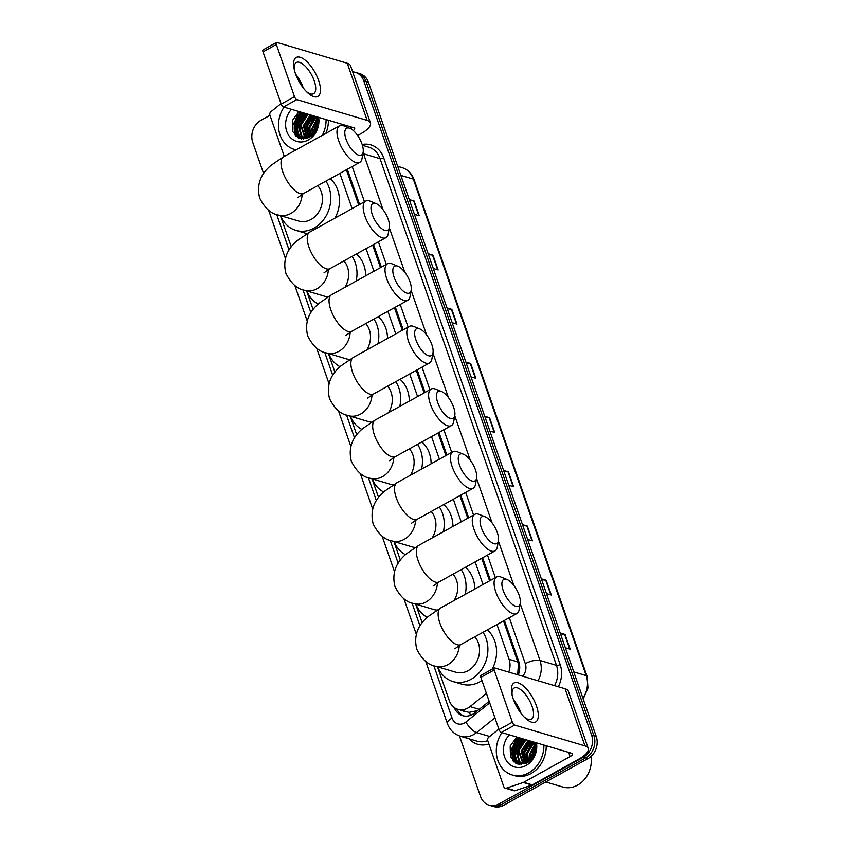<?xml version="1.0" encoding="UTF-8"?>
<svg xmlns="http://www.w3.org/2000/svg" width="849" height="849" viewBox="0 0 849 849"><rect width="100%" height="100%" fill="white"/><g stroke="black" fill="none" stroke-linecap="round" stroke-linejoin="round"><path stroke-width="1.27" d="M437.511 666.794L449.323 700.701A16.715 14.051 -73.5 0 0 457.908 709.35L468.977 712.385L477.658 710.592M517.646 674.775L518.442 664.427L517.784 661.891L503.521 620.927M489.576 580.886L481.701 558.281M467.757 518.23L459.882 495.625M445.937 455.584L438.063 432.979M424.118 392.928L416.254 370.323M402.309 330.282L394.435 307.678M380.49 267.637L372.615 245.032M358.671 204.98L346.413 169.768M508.753 672.1A16.715 14.051 -73.5 0 0 509.082 659.323L496.973 624.546M483.028 584.505L475.153 561.9M461.209 521.859L453.345 499.254M439.4 459.203L431.525 436.598M417.581 396.557L409.706 373.953M395.761 333.912L387.887 311.307M373.942 271.255L366.068 248.651M352.123 208.61L339.865 173.398M457.908 709.35A16.715 14.051 -73.5 0 0 470.028 706.591L486.424 693.41M280.403 215.635L291.271 246.847M306.616 290.899L313.09 309.503M328.436 353.545L334.909 372.149M350.244 416.19L356.729 434.794M372.064 478.847L378.548 497.45M393.883 541.492L400.357 560.096M415.702 604.148L422.176 622.752M513.358 761.426A22.286 18.731 106.5 0 1 512.308 749.985A22.286 18.731 106.5 0 0 513.358 761.426M513.454 745.178A22.286 18.731 106.5 0 1 515.927 739.914A22.286 18.731 106.5 0 0 513.454 745.178M517.317 737.877A22.286 18.731 106.5 0 1 517.741 737.325A22.286 18.731 106.5 0 0 517.317 737.877M295.537 135.914A22.286 18.731 106.5 0 1 294.486 124.474A22.286 18.731 106.5 0 0 295.537 135.914M295.632 119.667A22.286 18.731 106.5 0 1 298.095 114.403A22.286 18.731 106.5 0 0 295.632 119.667M299.485 112.365A22.286 18.731 106.5 0 1 299.92 111.813A22.286 18.731 106.5 0 0 299.485 112.365M352.664 71.847A16.715 14.051 106.5 0 1 355.232 72.303A16.715 14.051 106.5 0 1 363.807 80.952L591.583 735.032A16.715 14.051 106.5 0 1 583.412 757.191L499.021 803.929A16.715 14.051 106.5 0 1 489.141 805.181A16.715 14.051 106.5 0 1 480.555 796.532L459.458 735.956M263.615 173.567L252.779 142.452A16.715 14.051 106.5 0 1 260.961 120.303L269.971 115.305M489.141 805.181L493.768 806.55A16.715 14.051 106.5 0 0 503.659 805.298L588.039 758.56A16.715 14.051 106.5 0 0 596.221 736.401L368.445 82.321A16.715 14.051 106.5 0 0 359.859 73.683L357.546 72.993A16.715 14.051 106.5 0 1 366.131 81.642L593.897 735.722A16.715 14.051 106.5 0 1 585.725 757.87L501.345 804.608A16.715 14.051 106.5 0 1 491.454 805.86A16.715 14.051 106.5 0 0 501.345 804.608L585.725 757.87A16.715 14.051 106.5 0 0 593.897 735.722L366.131 81.642A16.715 14.051 106.5 0 0 357.546 72.993L355.232 72.303M516.203 763.453A22.286 18.731 106.5 0 1 514.908 759.409A22.286 18.731 106.5 0 0 516.203 763.453M514.685 758.231A22.286 18.731 106.5 0 1 519.832 738.301A22.286 18.731 106.5 0 0 514.685 758.231M298.381 137.941A22.286 18.731 106.5 0 1 297.086 133.898A22.286 18.731 106.5 0 0 298.381 137.941M296.863 132.72A22.286 18.731 106.5 0 1 302 112.79A22.286 18.731 106.5 0 0 296.863 132.72M518.261 674.913A16.715 14.051 -73.5 0 0 518.781 661.647L504.423 620.417M490.478 580.376L482.614 557.772M468.669 517.731L460.795 495.126M446.85 455.075L438.975 432.47M425.031 392.429L417.156 369.824M403.211 329.783L395.337 307.179M381.392 267.127L373.528 244.523M359.583 204.482L347.315 169.269M454.247 707.546A16.715 14.051 -73.5 0 0 462.641 715.675A16.715 14.051 -73.5 0 0 474.761 712.916L489.183 701.316M463.819 715.962A16.715 14.051 106.5 0 1 456.889 709M300.493 111.994A22.286 18.731 -73.5 0 0 298.211 115.368M294.826 129.175A22.286 18.731 -73.5 0 0 296.301 136.604M518.325 737.494A22.286 18.731 -73.5 0 0 516.033 740.88M512.647 754.676A22.286 18.731 -73.5 0 0 514.133 762.105M522.475 524.64L527.314 526.062L532.45 540.845L527.622 539.412M541.333 578.816L546.172 580.249L551.319 595.022L546.48 593.589M560.202 632.993L565.041 634.426L570.188 649.198L565.349 647.766M465.868 362.099L470.707 363.531L475.854 378.304L471.015 376.882M447.009 307.922L451.838 309.354L456.985 324.127L452.146 322.694M428.14 253.745L432.979 255.178L438.126 269.95L433.287 268.517M409.271 199.568L414.11 201.001L419.257 215.773L414.418 214.341M503.606 470.452L508.445 471.885L513.592 486.668L508.753 485.235M484.737 416.275L489.576 417.708L494.723 432.481L489.884 431.059M485.044 417.156L489.12 417.623A4.457 1.571 -19.2 0 1 489.576 417.708M503.913 471.333L507.989 471.8A4.457 1.571 -19.2 0 1 508.445 471.885M409.579 200.438L413.654 200.905A4.457 1.571 -19.2 0 1 414.11 201.001M428.437 254.615L432.523 255.082A4.457 1.571 -19.2 0 1 432.979 255.178M447.306 308.792L451.381 309.269A4.457 1.571 -19.2 0 1 451.838 309.354M466.175 362.979L470.25 363.446A4.457 1.571 -19.2 0 1 470.707 363.531M560.51 633.863L564.585 634.33A4.457 1.571 -19.2 0 1 565.041 634.426M541.641 579.687L545.716 580.154A4.457 1.571 -19.2 0 1 546.172 580.249M522.772 525.51L526.858 525.977A4.457 1.571 -19.2 0 1 527.314 526.062M295.441 73.555A22.286 9.18 -119 0 1 294.019 68.334A22.286 9.18 -119 0 1 301.809 57.923A22.286 9.18 -119 0 1 318.598 80.4A22.286 9.18 -119 0 1 307.455 92.583A22.286 9.18 -119 0 1 295.441 73.555M306.319 91.48A17.829 7.344 61 0 0 313.61 93.708A17.829 7.344 61 0 0 314.236 80.846A17.829 7.344 61 0 0 296.333 62.518A17.829 7.344 61 0 0 294.359 69.873M295.749 74.394A17.829 7.344 -119 0 1 302.966 87.097A17.829 7.344 -119 0 1 303.231 87.903M284.288 156.407L269.918 115.156A2.78 2.345 -73.5 0 1 270.916 111.718L281.03 103.578M357.62 135.5L360.974 133.643A22.286 7.843 160.8 0 0 370.44 122.893A22.286 7.843 160.8 0 0 367.161 120.378L296.832 99.588L283.502 106.963L353.831 127.764A5.572 1.963 -19.2 0 1 354.659 128.39A5.572 1.963 -19.2 0 1 353.237 130.491M370.44 122.893L350.541 65.755A22.286 7.843 160.8 0 0 347.262 63.251L276.933 42.45A2.78 1.146 61 0 0 276.434 42.471A2.78 1.146 61 0 0 276.339 44.488L263.02 51.863A2.78 1.146 -119 0 1 263.116 49.858L276.434 42.471M283.502 106.963A2.78 1.146 -119 0 1 281.199 104.077L294.518 96.69L276.339 44.488M294.518 96.69A2.78 1.146 61 0 0 296.832 99.588M281.199 104.077L263.02 51.863M297.161 123.466A25.067 21.076 106.5 0 1 297.383 122.511M299.506 116.727A25.067 21.076 106.5 0 1 299.867 116.016M296.089 149.87A27.858 23.411 106.5 0 1 294.37 149.445A27.858 23.411 106.5 0 1 284.033 107.123M298.975 111.537L292.343 120.526L292.661 131.553L299.485 138.419L308.962 137.591C314.968 133.972 317.993 128.305 318.057 120.611L317.526 117.024M317.006 116.875L314.937 130.353A13.924 11.706 106.5 0 0 315.924 116.546M318.64 117.353A19.495 16.396 106.5 0 1 308.272 139.979A19.495 16.396 106.5 0 1 287.96 134.121A19.495 16.396 106.5 0 1 291.462 109.319M302.382 112.546L295.367 123.338L299.177 135.511L302.191 137.23M301.66 112.333L294.645 123.126L298.455 135.299L302.541 137.347L310.458 136.201M301.82 137.124L309.726 135.989L314.937 130.353M305.279 113.405L298.264 124.198L302.074 136.371L303.687 137.474M304.558 113.193L297.543 123.986L301.353 136.158L303.305 137.432M303.655 137.591L307.242 138.355M308.166 114.254L301.162 125.058L305.258 137.464M307.444 114.042L300.44 124.845L304.855 137.485M311.063 115.114L304.059 125.907L306.913 137.167L305.672 126.957L311.986 115.39M310.341 114.902L303.326 125.694L306.489 137.273M313.96 115.973L306.945 126.766L308.675 136.54M313.239 115.751L306.224 126.554L308.229 136.731M316.21 117.258L309.843 127.626L310.575 135.437M315.987 116.706L309.121 127.403L310.267 136.148M316.9 120.027L312.74 128.475L312.719 133.548M316.762 119.231L312.018 128.263L312.145 134.131M316.73 125.599L315.743 128.719M317.038 123.37L314.724 130.757M326.069 119.55A27.858 23.411 106.5 0 1 322.302 135.352M328.383 120.24A27.858 23.411 106.5 0 1 325.867 133.378M317.059 121.587L313.992 129.419L313.748 132.285M311.625 115.284L305.311 126.851L306.266 136.381M305.831 113.564L299.517 125.143L300.472 134.673M301.024 135.861L301.692 137.039M301.735 137.103L303.295 139.077M302.944 112.715L296.619 124.283L297.585 133.813M298.126 135.012L301.055 138.865M300.047 111.856L293.733 123.434L297.712 137.58M317.07 122.235L314.119 131.733M314.883 116.239L308.558 127.817L309.142 136.307M306.202 113.67L299.877 125.249L301.14 135.469M301.575 136.339L302.085 137.188M302.095 137.209L303.549 139.077M303.305 112.821L296.991 124.389L298.243 134.62M298.689 135.49L301.363 138.918M300.408 111.962L294.094 123.54L298.296 137.899M346.074 139.31A15.324 6.314 61 0 0 355.71 153.563A15.324 6.314 61 0 0 363.149 152.236A15.324 6.314 61 0 0 361.992 144.022A15.324 6.314 61 0 0 349.905 128.326A15.324 6.314 61 0 0 346.074 139.31M363.149 152.236L362.024 158.54A20.896 8.607 -119 0 1 359.711 162.403A20.896 8.607 -119 0 1 338.73 140.913A20.896 8.607 -119 0 1 339.462 125.843A20.896 8.607 -119 0 1 343.962 125.939L349.905 128.326M297.84 197.52L303.751 193.402A20.896 8.607 61 0 1 282.781 171.912A20.896 8.607 61 0 1 283.502 156.842L271.245 165.215C260.314 174.204 256.462 185.167 259.698 198.125C264.846 208.217 271.086 213.863 278.419 215.052L298.678 221.048A20.896 17.564 -73.5 0 0 311.042 219.477A20.896 17.564 -73.5 0 0 317.738 185.644M325.899 181.134A30.638 25.757 106.5 0 1 314.045 228.094A30.638 25.757 106.5 0 1 295.919 230.397A30.638 25.757 106.5 0 1 280.616 215.699M307.189 233.56A30.638 25.757 106.5 0 1 304.6 232.966L295.919 230.397M330.229 178.736A30.638 25.757 106.5 0 1 334.973 218.108M372.276 214.574A15.324 6.314 61 0 0 381.912 228.816A15.324 6.314 61 0 0 389.351 227.5A15.324 6.314 61 0 0 388.195 219.275A15.324 6.314 61 0 0 376.107 203.59A15.324 6.314 61 0 0 372.276 214.574M389.351 227.5L388.226 233.804A20.896 8.607 -119 0 1 385.924 237.656A20.896 8.607 -119 0 1 364.943 216.177A20.896 8.607 -119 0 1 365.675 201.107A20.896 8.607 -119 0 1 370.164 201.192L376.107 203.59M324.042 272.773L329.964 268.655A20.896 8.607 61 0 1 308.983 247.165A20.896 8.607 61 0 1 309.715 232.106L297.458 240.479C286.516 249.457 282.675 260.431 285.901 273.378C291.048 283.47 297.299 289.116 304.632 290.305L324.891 296.301A20.896 17.564 -73.5 0 0 327.916 296.863M318.205 304.069A30.638 25.757 106.5 0 1 306.818 290.952M344.906 287.344A20.896 17.564 -73.5 0 0 343.951 260.908M352.102 256.387A30.638 25.757 106.5 0 1 356.145 281.115M356.431 253.989A30.638 25.757 106.5 0 1 365.686 275.829M394.095 277.22A15.324 6.314 61 0 0 403.731 291.472A15.324 6.314 61 0 0 411.171 290.146A15.324 6.314 61 0 0 410.014 281.932A15.324 6.314 61 0 0 397.926 266.236A15.324 6.314 61 0 0 394.095 277.22M411.171 290.146L410.046 296.45A20.896 8.607 -119 0 1 407.732 300.313A20.896 8.607 -119 0 1 386.762 278.822A20.896 8.607 -119 0 1 387.484 263.752A20.896 8.607 -119 0 1 391.983 263.848L397.926 266.236M345.861 335.429L351.773 331.301A20.896 8.607 61 0 1 330.802 309.821A20.896 8.607 61 0 1 331.534 294.752L319.277 303.125C308.336 312.114 304.483 323.076 307.72 336.024C312.867 346.127 319.118 351.762 326.451 352.961L346.71 358.947A20.896 17.564 -73.5 0 0 349.735 359.509M340.024 366.715A30.638 25.757 106.5 0 1 328.637 353.608M366.726 349.99A20.896 17.564 -73.5 0 0 365.76 323.554M373.921 319.044A30.638 25.757 106.5 0 1 377.964 343.76M378.251 316.645A30.638 25.757 106.5 0 1 387.494 338.486M415.914 339.865A15.324 6.314 61 0 0 425.551 354.118A15.324 6.314 61 0 0 432.99 352.791A15.324 6.314 61 0 0 431.833 344.577A15.324 6.314 61 0 0 419.746 328.881A15.324 6.314 61 0 0 415.914 339.865M432.99 352.791L431.865 359.095A20.896 8.607 -119 0 1 429.552 362.958A20.896 8.607 -119 0 1 408.571 341.468A20.896 8.607 -119 0 1 409.303 326.409A20.896 8.607 -119 0 1 413.803 326.494L419.746 328.881M367.681 398.075L373.592 393.957A20.896 8.607 61 0 1 352.622 372.467A20.896 8.607 61 0 1 353.343 357.397L341.086 365.77C330.155 374.759 326.303 385.733 329.539 398.68C334.686 408.772 340.927 414.418 348.26 415.607L368.519 421.603A20.896 17.564 -73.5 0 0 371.554 422.165M361.844 429.361A30.638 25.757 106.5 0 1 350.457 416.254M388.545 412.635A20.896 17.564 -73.5 0 0 387.579 386.21M395.74 381.689A30.638 25.757 106.5 0 1 399.783 406.416M400.07 379.291A30.638 25.757 106.5 0 1 409.314 401.131M437.723 402.522A15.324 6.314 61 0 0 447.359 416.774A15.324 6.314 61 0 0 454.809 415.448A15.324 6.314 61 0 0 453.642 407.223A15.324 6.314 61 0 0 441.565 391.538A15.324 6.314 61 0 0 437.723 402.522M454.809 415.448L453.684 421.751A20.896 8.607 -119 0 1 451.371 425.604A20.896 8.607 -119 0 1 430.39 404.124A20.896 8.607 -119 0 1 431.122 389.054A20.896 8.607 -119 0 1 435.622 389.139L441.565 391.538M389.5 460.72L395.411 456.603A20.896 8.607 61 0 1 374.43 435.113A20.896 8.607 61 0 1 375.162 420.053L362.905 428.427C351.974 437.405 348.122 448.378 351.348 461.325C356.506 471.418 362.746 477.064 370.079 478.263L390.338 484.248A20.896 17.564 -73.5 0 0 393.374 484.811M383.663 492.017A30.638 25.757 106.5 0 1 372.276 478.91M410.364 475.291A20.896 17.564 -73.5 0 0 409.398 448.856M417.559 444.335A30.638 25.757 106.5 0 1 421.603 469.062M421.889 441.936A30.638 25.757 106.5 0 1 431.133 463.787M459.542 465.167A15.324 6.314 61 0 0 469.179 479.42A15.324 6.314 61 0 0 476.618 478.093A15.324 6.314 61 0 0 475.461 469.879A15.324 6.314 61 0 0 463.374 454.183A15.324 6.314 61 0 0 459.542 465.167M476.618 478.093L475.493 484.397A20.896 8.607 -119 0 1 473.19 488.26A20.896 8.607 -119 0 1 452.209 466.77A20.896 8.607 -119 0 1 452.942 451.7A20.896 8.607 -119 0 1 457.431 451.795L463.374 454.183M411.309 523.377L417.23 519.259A20.896 8.607 61 0 1 396.25 497.769A20.896 8.607 61 0 1 396.982 482.699L384.724 491.072C373.793 500.061 369.941 511.024 373.167 523.982C378.325 534.074 384.565 539.709 391.898 540.909L412.158 546.894A20.896 17.564 -73.5 0 0 415.182 547.456M405.472 554.662A30.638 25.757 106.5 0 1 394.085 541.556M432.173 537.937A20.896 17.564 -73.5 0 0 431.218 511.501M439.368 506.991A30.638 25.757 106.5 0 1 443.422 531.707M443.698 504.593A30.638 25.757 106.5 0 1 452.952 526.433M481.362 527.813A15.324 6.314 61 0 0 490.998 542.065A15.324 6.314 61 0 0 498.437 540.749A15.324 6.314 61 0 0 497.281 532.525A15.324 6.314 61 0 0 485.193 516.829A15.324 6.314 61 0 0 481.362 527.813M498.437 540.749L497.312 547.053A20.896 8.607 -119 0 1 494.999 550.905A20.896 8.607 -119 0 1 474.029 529.426A20.896 8.607 -119 0 1 474.761 514.356A20.896 8.607 -119 0 1 479.25 514.441L485.193 516.829M433.128 586.022L439.05 581.905A20.896 8.607 61 0 1 418.069 560.414A20.896 8.607 61 0 1 418.801 545.345L406.544 553.718C395.602 562.707 391.75 573.68 394.987 586.627C400.134 596.72 406.384 602.365 413.718 603.554L433.977 609.55A20.896 17.564 -73.5 0 0 437.002 610.113M427.291 617.308A30.638 25.757 106.5 0 1 415.904 604.201M453.992 600.593A20.896 17.564 -73.5 0 0 453.037 574.157M461.187 569.637A30.638 25.757 106.5 0 1 465.231 594.364M465.517 567.238A30.638 25.757 106.5 0 1 474.771 589.079M503.181 590.469A15.324 6.314 61 0 0 512.817 604.721A15.324 6.314 61 0 0 520.257 603.395A15.324 6.314 61 0 0 519.1 595.17A15.324 6.314 61 0 0 507.012 579.485A15.324 6.314 61 0 0 503.181 590.469M520.257 603.395L519.132 609.699A20.896 8.607 -119 0 1 516.818 613.562A20.896 8.607 -119 0 1 495.848 592.071A20.896 8.607 -119 0 1 496.569 577.002A20.896 8.607 -119 0 1 501.069 577.097L507.012 579.485M454.947 648.668L460.858 644.55A20.896 8.607 61 0 1 439.888 623.07A20.896 8.607 61 0 1 440.61 608.001L428.363 616.374C417.421 625.352 413.569 636.326 416.806 649.273C421.953 659.365 428.193 665.011 435.526 666.21L455.786 672.196A20.896 17.564 -73.5 0 0 468.149 670.636A20.896 17.564 -73.5 0 0 474.846 636.803M483.007 632.282A30.638 25.757 106.5 0 1 471.153 679.253A30.638 25.757 106.5 0 1 453.026 681.545A30.638 25.757 106.5 0 1 437.723 666.858M481.945 680.527A30.638 25.757 106.5 0 1 479.834 681.821A30.638 25.757 106.5 0 1 461.707 684.114L453.026 681.545M487.337 629.894A30.638 25.757 106.5 0 1 492.133 669.171M513.274 699.056A22.286 9.18 -119 0 1 511.841 693.835A22.286 9.18 -119 0 1 519.641 683.434A22.286 9.18 -119 0 1 536.43 705.912A22.286 9.18 -119 0 1 525.276 718.095A22.286 9.18 -119 0 1 513.274 699.056M524.151 716.991A17.829 7.344 61 0 0 531.432 719.22A17.829 7.344 61 0 0 532.058 706.357A17.829 7.344 61 0 0 514.154 688.019A17.829 7.344 61 0 0 512.18 695.384M513.571 699.905A17.829 7.344 -119 0 1 520.787 712.608A17.829 7.344 -119 0 1 521.053 713.415M523.281 782.491A2.78 2.345 -73.5 0 0 523.674 782.311L532.355 784.879A2.78 2.345 106.5 0 1 531.962 785.06L523.281 782.491L506.471 788.127A2.78 2.345 -73.5 0 1 503.786 786.715L487.751 740.668A2.78 2.345 -73.5 0 1 488.737 737.219L498.851 729.089M532.355 784.879L578.795 759.155A22.286 7.843 160.8 0 0 588.261 748.404A22.286 7.843 160.8 0 0 584.982 745.889L514.653 725.088L501.334 732.475L571.664 753.275A5.572 1.963 -19.2 0 1 572.481 753.901A5.572 1.963 -19.2 0 1 570.114 756.586L523.674 782.311M531.962 785.06L515.152 790.695A2.78 2.345 106.5 0 1 513.9 790.727L505.219 788.159M588.261 748.404L568.374 691.266A22.286 7.843 160.8 0 0 565.084 688.762L494.755 667.961A2.78 1.146 61 0 0 494.267 667.983A2.78 1.146 61 0 0 494.171 669.999L480.842 677.375A2.78 1.146 -119 0 1 480.937 675.369L494.267 667.983M501.334 732.475A2.78 1.146 -119 0 1 499.021 729.578L512.35 722.202L494.171 669.999M512.35 722.202A2.78 1.146 61 0 0 514.653 725.088M499.021 729.578L480.842 677.375M590.989 756.448A25.067 21.076 106.5 0 1 577.596 785.134A25.067 21.076 106.5 0 1 562.77 787.012L545.758 781.982M514.982 748.977A25.067 21.076 106.5 0 1 515.205 748.022M517.338 742.238A25.067 21.076 106.5 0 1 517.699 741.527M543.901 745.061A27.858 23.411 106.5 0 1 528.672 772.877A27.858 23.411 106.5 0 1 512.202 774.957A27.858 23.411 106.5 0 1 501.865 732.634M546.215 745.751A27.858 23.411 106.5 0 1 530.986 773.556A27.858 23.411 106.5 0 1 514.515 775.646L512.202 774.957M516.797 737.049L510.175 746.038L510.482 757.064L517.306 763.93L526.794 763.102C532.79 759.484 535.825 753.816 535.878 746.122L535.348 742.535M534.828 742.376L532.758 755.865A13.924 11.706 106.5 0 0 533.745 742.058M536.472 742.864A19.495 16.396 106.5 0 1 526.104 765.49A19.495 16.396 106.5 0 1 505.781 759.632A19.495 16.396 106.5 0 1 509.294 734.831M520.204 738.057L513.199 748.85L516.999 761.022L520.013 762.742M519.482 737.845L512.478 748.638L516.277 760.81L520.373 762.848L528.28 761.712M519.652 762.635L527.558 761.5L532.758 755.865M523.101 738.917L516.096 749.709L519.896 761.882L521.509 762.986M522.379 738.694L515.364 749.497L519.174 761.67L521.127 762.943M521.477 763.102L525.075 763.867M525.998 739.766L518.983 750.569L523.09 762.975M525.276 739.553L518.261 750.346L522.687 762.996M528.895 740.625L521.88 751.418L524.746 762.678L523.493 752.469L529.808 740.901M528.163 740.413L521.159 751.206L524.321 762.784M531.782 741.485L524.778 752.278L526.507 762.052M531.06 741.262L524.056 752.065L526.051 762.243M534.032 742.769L527.664 753.137L528.407 760.948M533.809 742.217L526.942 752.914L528.089 761.659M534.732 745.539L530.561 753.986L530.54 759.059M534.583 744.743L529.84 753.774L529.978 759.643M534.552 751.11L533.575 754.23M534.859 748.882L532.546 756.257M534.881 747.099L531.814 754.931L531.57 757.796M529.447 740.795L523.133 752.363L524.088 761.893M523.663 739.076L517.349 750.654L518.304 760.173M518.845 761.373L519.524 762.551M519.556 762.614L521.116 764.588M520.766 738.227L514.452 749.794L515.407 759.324M515.948 760.524L518.888 764.376M517.869 737.367L511.554 748.945L515.534 763.092M534.891 747.746L531.952 757.244M532.705 741.75L526.391 753.328L526.974 761.818M524.024 739.182L517.71 750.76L518.962 760.98M519.408 761.85L521.371 764.588M521.127 738.333L514.812 749.9L516.065 760.12M516.51 761.001L519.195 764.429M518.24 737.473L511.915 749.051L516.118 763.41M470.919 715.187A16.715 5.763 -128.8 0 1 468.977 712.385M462.684 710.762A5.572 4.68 -73.5 0 0 464.796 711.388M519.397 663.939A16.715 5.879 160.8 0 0 518.442 664.427M458.747 709.605A16.715 5.879 160.8 0 0 457.6 710.401M517.784 661.891L509.082 659.323M479.239 709.318L470.028 706.591M433.828 665.658L452.093 718.105A11.143 9.371 -73.5 0 0 464.403 723.04A11.143 9.371 -73.5 0 0 465.889 722.032L489.724 702.866M494.935 717.851L476.597 732.591A22.286 18.731 106.5 0 1 473.625 734.597A22.286 18.731 106.5 0 1 460.445 736.274L476.936 741.145A22.286 18.731 -73.5 0 0 487.729 740.604M489.682 736.465L476.597 732.591A11.143 3.842 -128.8 0 1 465.889 722.032M362.152 144.489A25.067 21.076 106.5 0 1 383.706 157.85L560.149 664.534A25.067 21.076 106.5 0 1 558.302 686.756M488.886 743.936A25.067 21.076 106.5 0 1 469.126 738.842M363.807 80.952L368.445 82.321M499.021 803.929L503.659 805.298M583.412 757.191L588.039 758.56M591.583 735.032L596.221 736.401M363.085 152.587A22.286 18.731 106.5 0 1 363.542 153.775L380.034 158.657A22.286 18.731 -73.5 0 0 368.593 147.121L362.396 145.285M515.003 701.709L514.473 702.144M520.204 603.671L539.985 660.458L556.477 665.34L380.034 158.657A2.78 0.976 160.8 0 0 383.706 157.85M522.644 676.207A11.143 9.371 -73.5 0 0 525.308 663.663A11.143 3.916 -19.2 0 1 539.985 660.458A22.286 18.731 106.5 0 1 538.043 680.76M554.546 685.642A22.286 18.731 -73.5 0 0 556.477 665.34A2.78 0.976 160.8 0 0 560.149 664.534M362.894 153.627A11.143 3.916 -19.2 0 1 363.542 153.775L382.973 209.576M389.309 227.765L404.782 272.232M411.118 290.422L426.601 334.877M432.937 353.067L448.421 397.523M454.756 415.713L470.24 460.179M476.576 478.369L492.059 522.825M498.395 541.015L513.868 585.47M276.71 214.5L289.063 249.967M302.923 289.753L310.883 312.623M324.743 352.409L332.702 375.269M346.551 415.055L354.521 437.925M368.37 477.7L376.34 500.57M390.19 540.357L398.149 563.216M412.009 603.002L419.968 625.872M525.308 663.663L509.315 617.711M495.37 577.67L487.496 555.066M473.551 515.025L465.677 492.42M451.732 452.368L443.857 429.764M429.912 389.723L422.049 367.118M408.104 327.077L400.229 304.473M386.284 264.421L378.41 241.816M364.465 201.775L352.208 166.563M425.731 661.371L447.359 723.486A11.143 3.916 -19.2 0 1 452.093 718.105M400.866 175.425L413.314 179.107A5.572 1.963 -19.2 0 1 414.132 179.733L587.03 676.218A5.572 1.963 160.8 0 0 586.213 675.592L413.314 179.107A22.286 18.731 -73.5 0 0 401.874 167.571C407.753 169.471 411.839 173.525 414.132 179.733M582.892 698.133A22.286 18.731 -73.5 0 0 586.213 675.592L573.754 671.909M494.245 432.343L489.12 417.623M475.376 378.166L470.25 363.446M456.518 323.989L451.381 309.269M437.649 269.812L432.523 255.082M418.78 215.635L413.654 200.905M513.114 486.519L507.989 471.8M531.983 540.707L526.858 525.977M550.852 594.884L545.716 580.154M569.711 649.061L564.585 634.33M367.161 120.378L347.262 63.251M351.656 129.271L350.817 126.872M298.052 137.771A22.286 18.731 106.5 0 1 296.715 133.399M296.481 131.998A22.286 18.731 106.5 0 1 301.225 113.363M278.419 215.052A20.896 17.564 -73.5 0 0 290.783 213.481A20.896 17.564 -73.5 0 0 302.17 194.315M304.632 290.305A20.896 17.564 -73.5 0 0 316.985 288.745A20.896 17.564 -73.5 0 0 328.372 269.568M326.451 352.961A20.896 17.564 -73.5 0 0 338.804 351.39A20.896 17.564 -73.5 0 0 350.191 332.224M348.26 415.607A20.896 17.564 -73.5 0 0 360.623 414.047A20.896 17.564 -73.5 0 0 372.011 394.87M370.079 478.263A20.896 17.564 -73.5 0 0 382.443 476.692A20.896 17.564 -73.5 0 0 393.83 457.526M391.898 540.909A20.896 17.564 -73.5 0 0 404.251 539.338A20.896 17.564 -73.5 0 0 415.639 520.172M413.718 603.554A20.896 17.564 -73.5 0 0 426.071 601.994A20.896 17.564 -73.5 0 0 437.458 582.817M435.526 666.21A20.896 17.564 -73.5 0 0 447.89 664.64A20.896 17.564 -73.5 0 0 459.277 645.473M584.982 745.889L565.084 688.762M570.114 756.586L568.65 752.384M506.471 788.127L515.152 790.695M515.874 763.283A22.286 18.731 106.5 0 1 514.536 758.91M514.303 757.51A22.286 18.731 106.5 0 1 519.047 738.874M447.359 723.486C449.726 729.928 454.088 734.183 460.445 736.274M268.613 210.223L285.381 258.351M294.826 285.476L307.2 321.007M316.645 348.122L329.009 383.652M338.454 410.778L350.828 446.309M360.273 473.424L372.647 508.954M382.092 536.08L394.467 571.6M403.912 598.725L416.286 634.256M587.03 676.218L587.954 687.998L583.199 699.035M401.874 167.571L397.703 166.34M294.37 149.445L295.993 149.933M303.751 193.402L359.711 162.403M283.502 156.842L339.462 125.843M329.964 268.655L385.924 237.656M309.715 232.106L365.675 201.107M351.773 331.301L407.732 300.313M331.534 294.752L387.484 263.752M373.592 393.957L429.552 362.958M353.343 357.397L409.303 326.409M395.411 456.603L451.371 425.604M375.162 420.053L431.122 389.054M417.23 519.259L473.19 488.26M396.982 482.699L452.942 451.7M439.05 581.905L494.999 550.905M418.801 545.345L474.761 514.356M460.858 644.55L516.818 613.562M440.61 608.001L496.569 577.002"/></g></svg>
